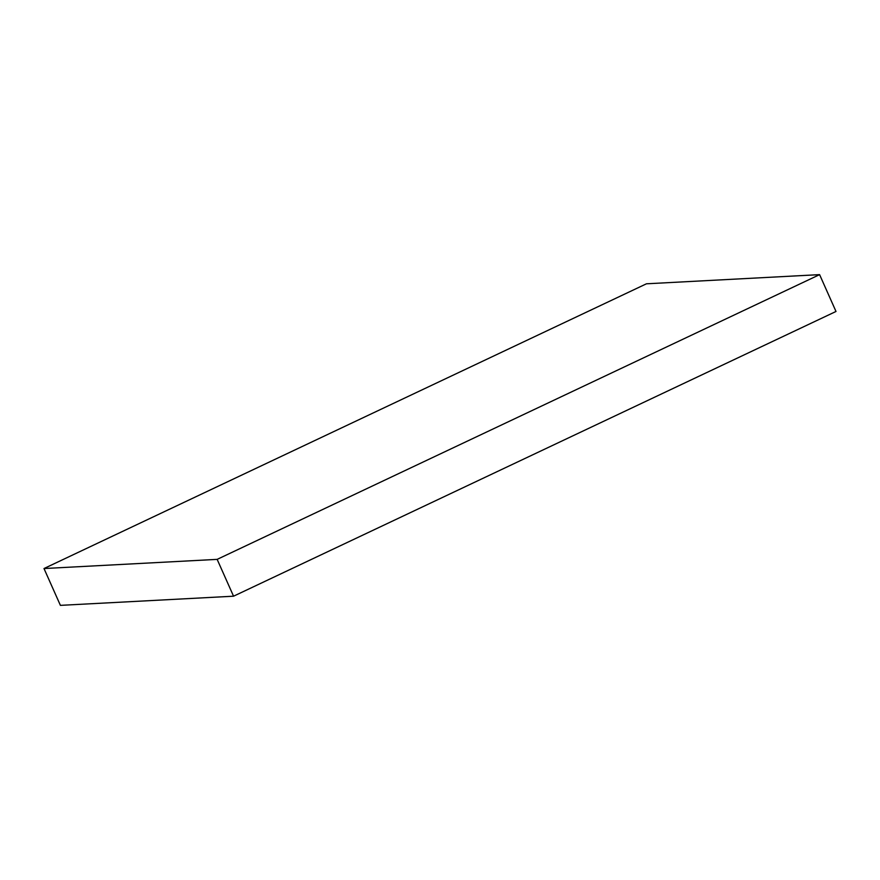 <?xml version="1.0" encoding="UTF-8"?>
<svg xmlns="http://www.w3.org/2000/svg" width="880" height="880" viewBox="0 0 880 880"><rect width="100%" height="100%" fill="white"/><g stroke="black" fill="none" stroke-linecap="round" stroke-linejoin="round"><path stroke-width="1.32" d="M60.401 605.363L44 568.535L217.151 559.372L233.552 596.2L60.401 605.363L233.552 596.2L217.151 559.372L819.599 274.637L836 311.465L233.552 596.2L836 311.465L819.599 274.637L646.448 283.8L44 568.535L60.401 605.363M44 568.535L217.151 559.372L819.599 274.637L646.448 283.8L44 568.535"/></g></svg>
